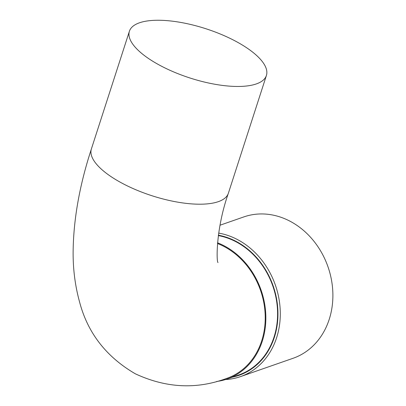 <?xml version="1.0" encoding="UTF-8"?>
<svg xmlns="http://www.w3.org/2000/svg" width="406" height="406" viewBox="0 0 406 406"><rect width="100%" height="100%" fill="white"/><g stroke="black" fill="none" stroke-linecap="round" stroke-linejoin="round"><path stroke-width="0.61" d="M225.528 379.539A74.851 63.092 -109.2 0 0 240.474 376.621L293.066 358.285A74.851 63.092 -109.2 0 0 332.869 293.492A74.851 63.092 -109.2 0 0 289.889 221.143A74.851 63.092 -109.2 0 0 243.778 216.931L220.037 225.208M240.474 376.621A74.851 63.092 -109.2 0 0 276.618 337.711A74.851 63.092 -109.2 0 0 237.297 239.479A74.851 63.092 -109.2 0 0 218.682 233.11M232.618 377.098A73.141 61.651 -109.2 0 0 274.36 337.29A73.141 61.651 -109.2 0 0 218.382 235.191M161.334 66.112A71.984 25.882 -162.1 0 1 129.407 31.232A71.984 25.882 -162.1 0 1 205.862 28.73A71.984 25.882 -162.1 0 1 266.407 75.486A71.984 25.882 -162.1 0 1 161.334 66.112M217.469 243.509A71.984 60.677 70.8 0 1 223.873 246.417A71.984 60.677 70.8 0 1 265.204 316A71.984 60.677 70.8 0 1 226.929 378.311C196.651 389.613 166.125 388.111 135.34 373.809C106.255 356.869 87.655 332.9 79.551 301.897C75.09 285.687 72.948 268.838 73.131 251.35C73.511 219.184 79.591 185.06 91.38 148.972L129.407 31.232M217.53 242.798A72.71 61.291 70.8 0 1 224.082 245.772A72.71 61.291 70.8 0 1 262.281 341.197A72.71 61.291 70.8 0 1 227.167 378.996L238.901 374.905A72.71 61.291 -109.2 0 0 274.014 337.107A72.71 61.291 -109.2 0 0 218.332 235.602M227.167 378.996A72.71 61.291 70.8 0 1 216.637 381.473M266.407 75.486L228.38 193.22A71.984 25.882 -162.1 0 1 123.302 183.852A71.984 25.882 -162.1 0 1 91.38 148.972M228.38 193.22C215.505 229.705 216.464 262.89 218.032 262.535"/></g></svg>
